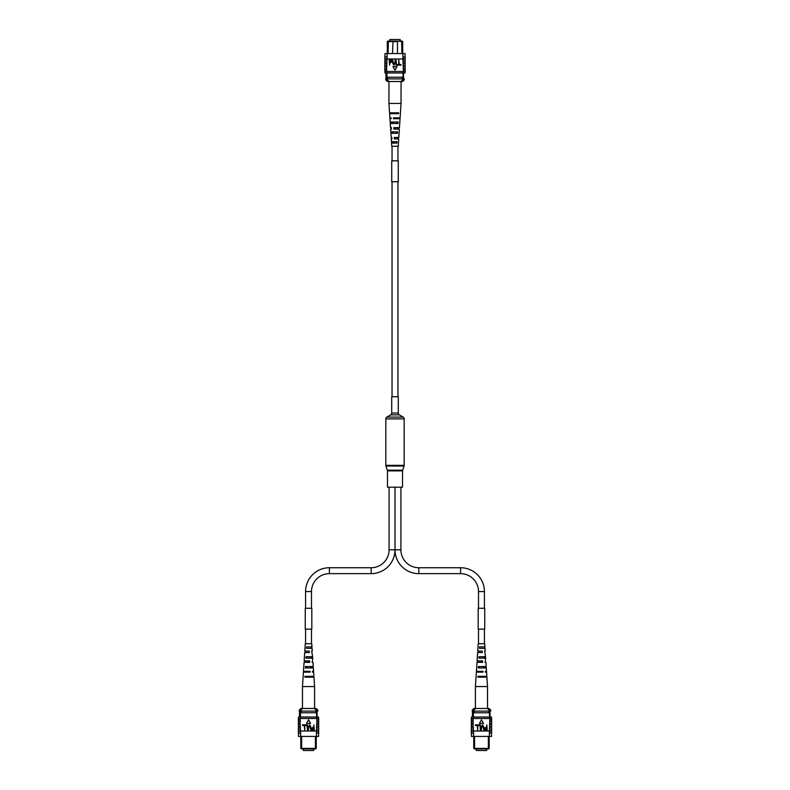 <?xml version="1.0" encoding="UTF-8"?>
<svg xmlns="http://www.w3.org/2000/svg" width="790" height="790" viewBox="0 0 790 790"><rect width="100%" height="100%" fill="white"/><g stroke="black" fill="none" stroke-linecap="round" stroke-linejoin="round"><path stroke-width="1.19" d="M398.288 413.071L398.288 396.768L391.712 396.768L391.712 413.071A2.084 2.084 0 0 1 390.665 414.878L386.853 417.081L403.147 417.081L399.335 414.878A2.084 2.084 0 0 1 398.288 413.071L391.712 413.071M386.853 417.081A2.084 2.084 0 0 0 385.816 418.888L385.816 465.35A2.084 2.084 0 0 0 385.925 466.031L387.367 470.188L402.633 470.188L404.075 466.031A2.084 2.084 0 0 0 404.184 465.35L404.184 418.888A2.084 2.084 0 0 0 403.147 417.081M387.367 470.188A2.084 2.084 0 0 1 387.485 470.88L402.515 470.88A2.084 2.084 0 0 1 402.633 470.188M387.485 470.88L387.485 487.183L402.515 487.183L402.515 470.88M400.175 41.08L400.175 39.5L389.826 39.5L389.826 41.08M403.552 75.603L403.552 78.062M397.469 53.572L397.469 41.574L387.288 41.574L387.86 41.08L402.14 41.08L402.712 41.574L402.712 52.762M402.712 41.574L396.975 41.08M401.903 53.572L401.616 41.08M387.288 52.762L387.288 41.574M403.058 72.966L403.058 78.891M403.552 72.966L403.552 78.891M386.942 72.966L386.942 78.891M393.025 41.08L392.531 53.572M388.384 41.08L388.097 53.572M386.942 77.242L403.058 77.242M402.228 77.242L402.228 78.891L404.273 78.891L404.273 79.879L402.811 79.879L402.811 78.891M404.273 79.879L402.624 81.518L387.376 81.518L385.727 79.879L387.189 79.879L387.189 78.891L402.228 78.891M387.772 77.242L387.772 78.891M387.189 79.879L389.253 81.518M400.747 81.518L402.811 79.879M385.727 79.879L385.727 78.891L387.189 78.891M384.947 65.244L384.947 66.725M384.947 56.041L384.947 53.572L387.11 53.572L386.794 66.725L384.799 66.725L384.799 68.533L386.616 68.533L386.616 66.725M384.947 61.956L384.947 63.437M384.947 68.533L384.947 70.014M386.616 68.533L386.794 70.014L384.799 70.014L384.799 71.495L387.11 71.495L387.11 72.966L405.053 72.966L405.053 71.495M386.616 70.014L386.616 71.495M386.932 56.86L384.799 56.86L384.799 58.667L386.932 58.667M386.616 60.149L384.799 60.149L384.799 61.956L386.616 61.956M386.616 63.437L384.799 63.437L384.799 65.244L386.616 65.244M387.11 53.572L402.89 53.572L402.89 58.993L387.11 58.993M403.384 70.014L405.201 70.014L405.201 71.495L403.384 71.495L402.89 58.993M402.89 53.572L405.053 53.572L405.053 56.041M403.384 71.495L402.89 72.966M403.384 65.244L405.201 65.244L405.201 63.437L403.384 63.437M403.384 61.956L405.201 61.956L405.201 60.149L403.384 60.149M402.89 58.667L405.201 58.667L405.201 56.86L402.89 56.86M403.068 58.667L403.068 56.86M403.384 66.725L405.201 66.725L405.201 68.533L403.384 68.533M384.947 71.495L384.947 72.966L387.11 72.966M387.11 58.667L387.11 56.86M387.11 71.495L402.89 71.495M389.658 65.165L389.213 59.408L391.228 59.517L391.899 61.077L390.566 62.845L389.658 62.845L389.658 65.165M389.658 62.173L391.455 61.107L390.586 60.08L389.658 60.08L389.658 62.173M394.812 62.726L395.257 59.408L395.257 62.716L393.884 65.234L392.502 62.716L392.502 59.408L393.854 64.563L394.812 62.726M398.249 65.165L396.007 65.165L396.007 59.408L396.462 64.484L398.249 64.484L398.249 65.165M401.014 65.165L398.772 65.165L398.772 59.408L399.226 64.484L401.014 64.484L401.014 65.165M395 70.172L397.054 66.607L392.946 66.607L395 70.172M391.504 141.647L391.741 146.239L398.259 146.239L398.733 138.931L394.259 138.931L394.2 137.47L398.832 137.47L399.375 129.116L393.884 129.116L393.825 127.654L399.473 127.654L400.056 118.678L393.489 118.678L393.459 117.848L400.115 117.848L401.053 103.441L388.947 103.441L388.947 81.518M393.4 131.831L393.44 133.293M392.788 112.832L392.818 113.671M393.084 122.016L393.124 123.477M393.716 141.647L393.766 143.108M394.783 138.931L395.257 137.47L394.783 138.931M394.566 129.116L395.435 129.116L395.464 127.654L394.536 127.654L394.566 129.116M395.662 117.848L395.652 118.678M397.972 117.848L397.953 118.678M397.765 127.654L397.735 129.116M397.558 137.47L397.528 138.931M391.87 138.931L391.791 137.47M391.336 129.116L391.257 127.654M388.947 103.441L389.559 112.832L398.664 112.832L398.624 113.671L389.618 113.671L389.885 117.848L390.724 117.848M398.851 117.848L398.812 118.678M398.476 127.654L398.427 129.116M398.111 137.47L398.051 138.931M391.524 127.654L390.527 127.654L390.26 123.477L398.061 123.477L398.15 122.016L390.161 122.016L389.944 118.678L391.188 118.678L391.149 117.848M391.573 129.116L390.625 129.116L390.803 131.831L397.587 131.831L397.498 133.293L390.902 133.293L391.168 137.47L391.889 137.47M391.949 138.931L391.267 138.931L391.445 141.647L397.015 141.647L396.926 143.108L391.534 143.108M389.845 112.832L389.895 113.671M390.369 122.016L390.448 123.477M390.932 131.831L391.02 133.293M394.348 118.678L394.338 117.848M391.307 112.832L391.336 113.671M397.182 113.671L397.212 112.832M391.593 122.016L391.643 123.477M396.876 123.477L396.916 122.016M391.909 131.831L391.959 133.293M396.56 133.293L396.6 131.831M392.235 141.647L392.284 143.108M396.234 143.108L396.284 141.647M400.915 487.183L400.915 549.81A17.923 17.923 0 0 0 418.838 567.733L460.59 567.733A23.838 23.838 0 0 1 484.428 591.572L484.428 608.27M400.915 549.81L395 549.81L395 487.183L395 549.81A23.838 23.838 0 0 0 418.838 573.649L460.59 573.649A17.923 17.923 0 0 1 478.513 591.572L478.513 608.27M478.513 629.146L478.513 643.761M478.513 651.069L478.513 652.53M484.428 629.146L484.428 643.761M484.428 646.892L484.428 648.353M389.085 487.183L389.085 549.81A17.923 17.923 0 0 1 371.162 567.733L329.41 567.733A23.838 23.838 0 0 0 305.572 591.572L305.572 608.27M389.085 549.81L395 549.81A23.838 23.838 0 0 1 371.162 573.649L329.41 573.649A17.923 17.923 0 0 0 311.487 591.572L311.487 608.27M311.487 629.146L311.487 643.761M311.487 646.892L311.487 648.353M305.572 629.146L305.572 643.761M305.572 651.069L305.572 652.53M486.65 748.92L486.65 750.5L476.291 750.5L476.291 748.92M489.178 737.238L489.178 748.426L488.615 748.92L474.326 748.92L473.753 748.426L473.753 737.238M474.563 736.428L474.563 748.426L488.378 748.426L488.378 736.428M488.092 748.92L489.178 748.426M490.017 717.034L490.017 711.109M489.524 717.034L489.524 711.109M473.417 717.034L473.417 711.109M489.524 712.758L488.704 712.758L488.704 711.109L472.193 711.109L472.193 710.121L473.664 710.121L473.664 711.109M489.277 710.121L487.213 708.482L489.099 708.482L490.738 710.121L489.277 710.121L489.277 711.109L488.704 711.109M488.704 712.758L474.237 712.758L474.237 711.109M474.237 712.758L473.417 712.758M473.753 748.426L474.849 748.92M479.639 708.482L475.728 708.482L473.664 710.121M472.193 710.121L473.842 708.482L487.213 708.482M490.738 710.121L490.738 711.109L489.277 711.109M471.413 724.756L471.413 723.275M471.413 728.044L471.413 726.563M471.413 721.468L471.413 719.986M473.082 718.505L473.082 719.986L471.265 719.986L471.265 718.505L473.575 718.505L473.575 717.034L471.413 717.034L471.413 718.505M473.082 721.468L473.082 723.275L471.265 723.275L471.265 721.468L473.269 721.468L473.082 719.986M473.398 733.14L471.265 733.14L471.265 731.333L473.398 731.333L473.575 733.14L473.082 723.275M473.082 729.851L471.265 729.851L471.265 728.044L473.082 728.044M473.082 726.563L471.265 726.563L471.265 724.756L473.082 724.756M491.528 733.959L491.528 736.428L489.356 736.428L489.356 733.14L491.666 733.14L491.666 731.333L489.356 731.333L489.849 718.505L491.666 718.505L491.666 719.986L489.849 719.986M491.528 718.505L491.528 717.034L489.356 717.034L489.849 718.505M489.849 726.563L491.666 726.563L491.666 724.756L489.849 724.756M489.849 729.851L491.666 729.851L491.666 728.044L489.849 728.044M489.543 733.14L489.543 731.333M489.849 721.468L491.666 721.468L491.666 723.275L489.849 723.275M489.356 736.428L471.413 736.428L471.413 733.959M473.575 736.428L473.575 733.14M489.356 718.505L473.575 718.505M489.356 717.034L473.575 717.034M489.356 731.333L489.356 733.14M473.575 731.007L489.356 731.007M486.808 724.835L487.262 730.592L485.238 730.483L484.566 728.923L485.899 727.156L486.808 727.156L486.808 724.835M486.808 727.827L485.021 728.894L485.88 729.92L486.808 729.92L486.808 727.827M481.653 727.274L481.209 730.592L481.209 727.284L482.581 724.766L483.974 727.284L483.974 730.592L482.621 725.437L481.653 727.274M478.217 724.835L480.458 724.835L480.458 730.592L480.014 725.516L478.217 725.516L478.217 724.835M475.452 724.835L477.693 724.835L477.693 730.592L477.249 725.516L475.452 725.516L475.452 724.835M481.466 719.828L479.412 723.393L483.519 723.393L481.466 719.828M484.961 648.353L484.724 643.761L478.217 643.761L477.733 651.069L482.216 651.069L482.265 652.53L477.634 652.53L477.091 660.884L482.591 660.884L482.641 662.346L477.002 662.346L476.41 671.322L482.976 671.322L483.006 672.152L476.36 672.152L475.412 686.559L487.519 686.559L487.519 708.482M484.507 656.707L484.556 658.169M479.866 658.169L479.915 656.707M485.139 676.329L485.159 677.168M479.263 677.168L479.283 676.329M484.823 666.523L484.872 667.985M479.55 667.985L479.599 666.523M481.93 662.346L481.9 660.884L481.041 660.884L481.011 662.346L481.93 662.346M482.137 672.152L482.117 671.322M484.596 651.069L485.574 656.707L478.967 656.707L478.888 658.169L485.662 658.169L485.208 662.346M485.455 656.707L485.534 658.169M484.951 662.346L485.939 662.346L486.215 666.523L478.404 666.523L478.325 667.985L486.304 667.985L486.531 671.322L485.287 671.322L485.317 672.152L486.581 672.152L486.857 676.329L477.851 676.329L477.802 677.168L486.907 677.168L487.519 686.559M486.571 676.329L486.62 677.168M486.018 666.523L486.097 667.985M484.932 646.892L479.55 646.892L479.461 648.353L485.03 648.353L485.208 651.069L484.517 651.069M477.654 671.322L477.624 672.152M478.039 660.884L477.99 662.346M478.414 651.069L478.365 652.53M480.824 671.322L480.804 672.152M478.513 671.322L478.493 672.152M478.73 660.884L478.701 662.346M483.648 676.329L483.678 677.168M483.342 666.523L483.391 667.985M483.026 656.707L483.075 658.169M313.709 748.92L313.709 750.5L303.35 750.5L303.35 748.92M316.247 737.238L316.247 748.426L315.674 748.92L301.385 748.92L300.822 748.426L300.822 737.238M301.622 736.428L301.622 748.426L315.437 748.426L315.437 736.428M315.151 748.92L316.247 748.426M317.086 717.034L317.086 711.109M316.583 717.034L316.583 711.109M300.476 717.034L300.476 711.109M316.583 712.758L315.763 712.758L315.763 711.109L299.262 711.109L299.262 710.121L300.723 710.121L300.723 711.109M316.336 710.121L314.272 708.482L316.158 708.482L317.807 710.121L316.336 710.121L316.336 711.109L315.763 711.109M315.763 712.758L301.296 712.758L301.296 711.109M301.296 712.758L300.476 712.758M300.822 748.426L301.908 748.92M306.698 708.482L302.787 708.482L300.723 710.121M299.262 710.121L300.901 708.482L314.272 708.482M317.807 710.121L317.807 711.109L316.336 711.109M298.472 724.756L298.472 723.275M298.472 728.044L298.472 726.563M298.472 721.468L298.472 719.986M300.151 718.505L300.151 719.986L298.334 719.986L298.334 718.505L300.644 718.505L300.644 717.034L298.472 717.034L298.472 718.505M300.151 721.468L300.151 723.275L298.334 723.275L298.334 721.468L300.328 721.468L300.151 719.986M300.457 733.14L298.334 733.14L298.334 731.333L300.457 731.333L300.644 733.14L300.151 723.275M300.151 729.851L298.334 729.851L298.334 728.044L300.151 728.044M300.151 726.563L298.334 726.563L298.334 724.756L300.151 724.756M318.587 733.959L318.587 736.428L316.425 736.428L316.425 733.14L318.735 733.14L318.735 731.333L316.425 731.333L316.918 718.505L318.735 718.505L318.735 719.986L316.918 719.986M318.587 718.505L318.587 717.034L316.425 717.034L316.918 718.505M316.918 726.563L318.735 726.563L318.735 724.756L316.918 724.756M316.918 729.851L318.735 729.851L318.735 728.044L316.918 728.044M316.602 733.14L316.602 731.333M316.918 721.468L318.735 721.468L318.735 723.275L316.918 723.275M316.425 736.428L298.472 736.428L298.472 733.959M300.644 736.428L300.644 733.14M316.425 718.505L300.644 718.505M316.425 717.034L300.644 717.034M316.425 731.333L316.425 733.14M300.644 731.007L316.425 731.007M313.877 724.835L314.321 730.592L312.297 730.483L311.635 728.923L312.959 727.156L313.877 727.156L313.877 724.835M313.877 727.827L312.08 728.894L312.949 729.92L313.877 729.92L313.877 727.827M308.722 727.274L308.268 730.592L308.268 727.284L309.65 724.766L311.033 727.284L311.033 730.592L309.68 725.437L308.722 727.274M305.286 724.835L307.527 724.835L307.527 730.592L307.073 725.516L305.286 725.516L305.286 724.835M302.521 724.835L304.762 724.835L304.762 730.592L304.308 725.516L302.521 725.516L302.521 724.835M308.535 719.828L306.481 723.393L310.589 723.393L308.535 719.828M312.03 648.353L311.783 643.761L305.276 643.761L304.792 651.069L309.275 651.069L309.334 652.53L304.703 652.53L304.16 660.884L309.65 660.884L309.7 662.346L304.061 662.346L303.469 671.322L310.036 671.322L310.075 672.152L303.419 672.152L302.481 686.559L314.588 686.559L314.588 708.482M311.576 656.707L311.615 658.169M306.925 658.169L306.974 656.707M312.198 676.329L312.228 677.168M306.322 677.168L306.352 676.329M311.892 666.523L311.932 667.985M306.609 667.985L306.658 666.523M308.989 662.346L308.959 660.884L308.1 660.884L308.07 662.346L308.989 662.346M309.196 672.152L309.176 671.322M311.655 651.069L312.633 656.707L306.036 656.707L305.947 658.169L312.731 658.169L312.277 662.346M312.514 656.707L312.603 658.169M312.01 662.346L312.998 662.346L313.275 666.523L305.463 666.523L305.384 667.985L313.373 667.985L313.591 671.322L312.346 671.322L312.376 672.152L313.64 672.152L313.916 676.329L304.91 676.329L304.861 677.168L313.976 677.168L314.588 686.559M313.64 676.329L313.679 677.168M313.077 666.523L313.166 667.985M311.991 646.892L306.609 646.892L306.52 648.353L312.09 648.353L312.267 651.069L311.586 651.069M304.713 671.322L304.683 672.152M305.108 660.884L305.049 662.346M305.483 651.069L305.424 652.53M307.883 671.322L307.863 672.152M305.572 671.322L305.562 672.152M305.789 660.884L305.76 662.346M310.717 676.329L310.737 677.168M310.401 666.523L310.45 667.985M310.085 656.707L310.134 658.169M481.466 608.27L484.744 608.27L484.744 629.146L478.187 629.146L478.187 608.27L481.466 608.27M309.147 608.27L311.813 608.27L311.813 629.146L305.256 629.146L305.256 608.27L309.147 608.27M398.279 181.73L391.722 181.73L391.722 160.854L398.279 160.854L398.279 181.73M390.665 414.878L399.335 414.878M385.816 418.888L404.184 418.888M385.816 465.35L404.184 465.35M385.925 466.031L404.075 466.031M418.838 567.733L418.838 573.649M484.428 591.572L478.513 591.572M460.59 567.733L460.59 573.649M329.41 573.649L329.41 567.733M311.487 591.572L305.572 591.572M371.162 573.649L371.162 567.733M397.963 396.768L397.963 181.73M397.963 160.854L397.963 146.239M392.038 396.768L392.038 181.73M392.038 160.854L392.038 146.239M385.954 72.966L385.954 78.891M405.053 58.667L405.053 60.149M384.947 58.667L384.947 60.149M405.053 68.533L405.053 70.014M405.053 61.956L405.053 63.437M405.053 65.244L405.053 66.725M401.053 103.441L401.053 81.518M472.43 717.034L472.43 711.109M491.528 731.333L491.528 729.851M471.413 731.333L471.413 729.851M491.528 721.468L491.528 719.986M491.528 728.044L491.528 726.563M491.528 724.756L491.528 723.275M475.412 686.559L475.412 708.482M299.489 717.034L299.489 711.109M318.587 731.333L318.587 729.851M298.472 731.333L298.472 729.851M318.587 721.468L318.587 719.986M318.587 728.044L318.587 726.563M318.587 724.756L318.587 723.275M302.481 686.559L302.481 708.482"/></g></svg>
